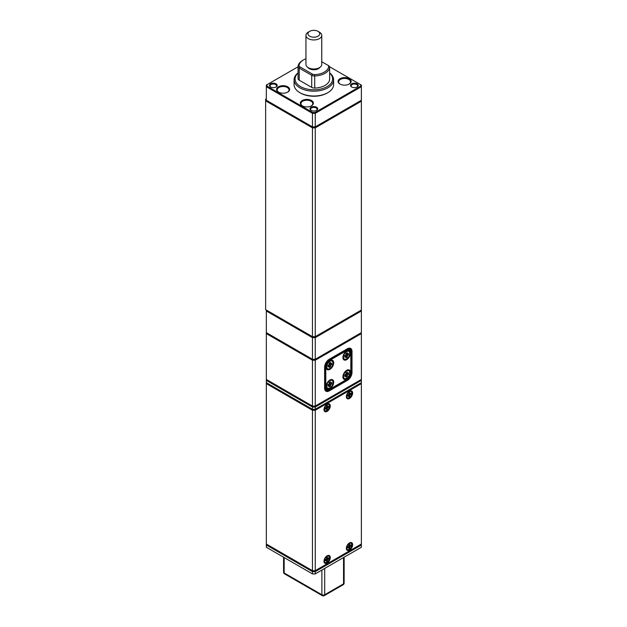 <?xml version="1.0" encoding="UTF-8"?>
<svg xmlns="http://www.w3.org/2000/svg" width="627" height="627" viewBox="0 0 627 627"><rect width="100%" height="100%" fill="white"/><g stroke="black" fill="none" stroke-linecap="round" stroke-linejoin="round"><path stroke-width="0.94" d="M361.364 310.044L361.364 311.008L315.248 337.639L315.248 359.263L361.364 332.631L361.364 311.008L360.776 310.381L315.005 336.809L312.701 336.809L315.005 336.809L361.364 310.044L361.364 101.221L315.248 127.853L315.248 336.668L312.45 336.668L312.45 127.853L265.636 100.822L265.636 309.636L312.701 336.809L266.93 310.381L266.334 311.008L266.334 332.631L312.45 359.263L312.45 337.639L266.334 311.008L266.334 310.044M266.334 98.807L266.224 100.195L312.701 127.022L315.005 127.022L360.776 100.602L361.364 101.221L361.364 86.698L315.248 113.33L315.248 126.881L361.364 100.257M266.224 100.195L265.636 100.822L265.636 99.207L266.224 98.862M315.005 127.022L315.248 127.853L312.45 127.853L312.45 113.33L266.334 86.698L266.334 100.257L312.45 126.881L315.248 126.881L312.701 127.022M351.653 86.981L351.653 86.981A3.856 2.226 180 0 1 351.653 83.838A3.856 2.226 180 0 1 357.1 83.838A3.856 2.226 180 0 1 357.1 86.981A3.856 2.226 180 0 1 351.653 86.981M356.873 87.106A3.26 1.881 0 0 0 357.641 85.891A3.26 1.881 0 0 0 356.685 84.567A3.26 1.881 0 0 0 353.126 84.151A3.26 1.881 0 0 0 351.12 85.891A3.26 1.881 0 0 0 351.88 87.106M311.125 110.383L311.125 110.383A3.856 2.226 180 0 1 311.125 107.233A3.856 2.226 180 0 1 316.572 107.233A3.856 2.226 180 0 1 316.572 110.383A3.856 2.226 180 0 1 311.125 110.383M316.345 110.501A3.26 1.881 0 0 0 317.113 109.294A3.26 1.881 0 0 0 316.157 107.962A3.26 1.881 0 0 0 312.599 107.554A3.26 1.881 0 0 0 310.584 109.294A3.26 1.881 0 0 0 311.353 110.501M270.598 86.981L270.598 86.981A3.856 2.226 180 0 1 270.598 83.838A3.856 2.226 180 0 1 276.045 83.838A3.856 2.226 180 0 1 276.045 86.981A3.856 2.226 180 0 1 270.598 86.981M275.817 87.106A3.26 1.881 0 0 0 276.585 85.891A3.26 1.881 0 0 0 275.629 84.567A3.26 1.881 0 0 0 272.071 84.151A3.26 1.881 0 0 0 270.057 85.891A3.26 1.881 0 0 0 270.825 87.106M339.983 84.042L339.983 84.042A6.521 3.762 180 0 1 339.983 78.712A6.521 3.762 180 0 1 349.208 78.712A6.521 3.762 180 0 1 349.208 84.042A6.521 3.762 180 0 1 339.983 84.042M348.988 84.159A5.933 3.425 0 0 0 350.524 81.863A5.933 3.425 0 0 0 348.784 79.441A5.933 3.425 0 0 0 342.326 78.696A5.933 3.425 0 0 0 338.666 81.863A5.933 3.425 0 0 0 340.202 84.159M278.49 92.106L278.49 92.106A6.521 3.762 180 0 1 278.49 86.785A6.521 3.762 180 0 1 287.715 86.785A6.521 3.762 180 0 1 287.715 92.106A6.521 3.762 180 0 1 278.49 92.106M287.495 92.232A5.933 3.425 0 0 0 289.031 89.927A5.933 3.425 0 0 0 287.299 87.506A5.933 3.425 0 0 0 280.833 86.769A5.933 3.425 0 0 0 277.173 89.927A5.933 3.425 0 0 0 278.709 92.232M302.253 105.822L302.253 105.822A6.521 3.762 180 0 1 302.253 100.5A6.521 3.762 180 0 1 311.47 100.5A6.521 3.762 180 0 1 311.47 105.822A6.521 3.762 180 0 1 302.253 105.822M311.251 105.947A5.933 3.425 0 0 0 312.795 103.643A5.933 3.425 0 0 0 311.055 101.221A5.933 3.425 0 0 0 304.597 100.485A5.933 3.425 0 0 0 300.929 103.643A5.933 3.425 0 0 0 302.473 105.947M298.06 66.775L266.93 84.747L266.93 86.071L312.701 112.499L315.005 112.499L360.776 86.071L360.776 84.747L329.536 66.713M266.93 86.071L266.334 86.698L266.334 85.084L266.93 84.747M360.776 84.747L361.364 85.084L361.364 86.698L360.776 86.071M315.005 112.499L315.248 113.33L312.45 113.33L312.701 112.499M315.005 359.404L312.45 359.263L312.45 360.227L266.334 333.603L266.334 379.429L312.45 406.061L312.45 360.227L315.248 360.227L315.248 406.061L361.364 379.429L361.364 333.603L315.248 360.227L315.005 359.404L360.776 332.976L361.364 333.603L361.364 332.631M315.005 336.809L315.248 337.639L312.45 337.639L312.701 336.809M346.974 349.012L347.389 348.769A6.521 3.762 -60 0 1 352.006 351.433L352.006 372.414A6.521 3.762 -60 0 1 347.389 380.401L329.222 390.887A6.521 3.762 -60 0 1 324.614 388.231L324.614 367.25A6.521 3.762 -60 0 1 329.222 359.263L346.974 349.012A5.933 3.425 120 0 1 349.937 348.722A5.933 3.425 120 0 1 351.167 351.433L350.744 351.191M266.334 379.429L266.334 382.658L312.45 409.29L312.45 407.025L266.334 380.401L266.93 379.774L312.701 406.202L315.005 406.202L312.45 406.061L315.005 406.202L360.776 379.774L361.364 380.401L315.248 407.025L315.248 409.29L361.364 382.658L361.364 379.429M266.334 332.631L266.334 333.603L266.93 332.976L312.701 359.404M324.614 387.745A5.933 3.425 120 0 0 325.836 390.456A5.933 3.425 120 0 0 328.807 390.166L346.974 379.672A5.933 3.425 120 0 0 351.167 372.414L351.167 351.433L352.006 351.433M315.005 409.431L312.45 409.29L312.45 410.254L266.334 383.63L266.334 544.032L312.45 570.656L312.45 410.254L315.248 410.254L315.248 570.656L361.364 544.032L361.364 383.63L315.248 410.254L315.005 409.431L360.776 383.003L361.364 383.63L361.364 382.658M315.005 406.202L315.248 407.025L312.45 407.025L312.701 406.202M323.979 561.259A4.444 2.571 120 0 0 327.129 563.077A4.444 2.571 120 0 0 330.272 557.63A4.444 2.571 120 0 0 327.129 555.812A4.444 2.571 120 0 0 323.979 561.259M346.339 548.351A4.444 2.571 120 0 0 349.49 550.169A4.444 2.571 120 0 0 352.633 544.722A4.444 2.571 120 0 0 349.49 542.904A4.444 2.571 120 0 0 346.339 548.351M346.339 396.656A4.444 2.571 120 0 0 349.49 398.474A4.444 2.571 120 0 0 352.633 393.027A4.444 2.571 120 0 0 349.49 391.217A4.444 2.571 120 0 0 346.339 396.656M323.979 409.572A4.444 2.571 120 0 0 327.129 411.383A4.444 2.571 120 0 0 330.272 405.935A4.444 2.571 120 0 0 327.129 404.125A4.444 2.571 120 0 0 323.979 409.572M266.334 382.658L266.334 383.63L266.93 383.003L312.701 409.431M266.334 544.032L266.334 547.261L312.45 573.885L312.45 571.628L266.334 545.004L266.93 544.377L312.701 570.805L315.005 570.805L312.45 570.656L315.005 570.805L360.776 544.377L361.364 545.004L315.248 571.628L315.248 573.885L361.364 547.261L361.364 544.032M315.005 574.026L312.45 573.885L315.005 574.026M315.005 570.805L315.248 571.628L312.45 571.628L312.701 570.805M298.06 73.093A18.779 10.839 0 0 0 300.576 86.62A18.779 10.839 0 0 0 325.632 87.396A18.779 10.839 0 0 0 329.645 73.093M329.645 72.904A19.766 11.411 180 0 1 333.611 79.762A19.766 11.411 180 0 1 321.416 90.304A19.766 11.411 180 0 1 299.871 87.827A19.766 11.411 180 0 1 294.087 79.762A19.766 11.411 180 0 1 298.06 72.904M327.827 92.671L327.129 93.078A18.779 10.839 180 0 1 300.576 93.078L299.871 92.671A19.766 11.411 0 0 0 327.827 92.671A19.766 11.411 0 0 0 333.611 84.606L333.611 79.762M309.66 36.194A5.933 3.425 0 0 0 318.046 36.194A5.933 3.425 0 0 0 318.046 31.35L319.441 32.157A7.908 4.561 180 0 1 321.753 35.386A7.908 4.561 180 0 1 316.878 39.603A7.908 4.561 180 0 1 308.257 38.615A7.908 4.561 180 0 1 305.945 35.386A7.908 4.561 180 0 1 308.257 32.157L309.66 31.35A5.933 3.425 0 0 0 309.66 36.194M321.753 35.386L321.753 64.432A7.908 4.561 180 0 1 316.878 68.649A7.908 4.561 180 0 1 308.257 67.661A7.908 4.561 180 0 1 305.945 64.432L305.945 35.386M319.809 67.434A6.427 3.707 180 0 1 309.307 68.664A6.427 3.707 180 0 1 307.888 67.434M328.485 65.616L327.788 65.216L328.485 65.616A3.95 2.281 180 0 1 329.645 67.23A3.95 2.281 180 0 1 329.637 67.363A15.808 9.131 180 0 1 314.73 75.969A3.95 2.281 180 0 1 311.713 75.303L299.212 68.084A3.95 2.281 180 0 1 298.06 66.47A3.95 2.281 180 0 1 298.06 66.344A15.808 9.131 180 0 1 302.669 60.396L303.366 59.996A14.821 8.559 0 0 0 299.048 65.569A2.963 1.709 0 0 0 299.91 66.877L312.411 74.088A2.963 1.709 0 0 0 314.676 74.589A14.821 8.559 0 0 0 328.65 66.525A2.963 1.709 0 0 0 327.788 65.216L321.753 61.736M329.637 79.206A3.95 2.281 180 0 1 329.645 79.339A3.95 2.281 180 0 1 329.637 79.464A15.808 9.131 180 0 1 314.73 88.07A3.95 2.281 180 0 1 311.713 87.404L299.212 80.185A3.95 2.281 180 0 1 298.06 78.571A3.95 2.281 180 0 1 298.06 78.446L298.06 66.595M300.576 93.078L299.871 92.671A19.766 11.411 0 0 1 294.087 84.606L294.087 79.762M305.945 58.805A14.821 8.559 0 0 0 303.366 59.996M319.441 32.157L318.046 31.35A5.933 3.425 0 0 0 309.66 31.35M349.247 391.836A3.558 2.053 120 0 0 346.762 396.193A3.558 2.053 120 0 0 349.278 397.628A3.558 2.053 120 0 0 349.302 397.612A3.558 2.053 120 0 0 351.794 393.27A3.558 2.053 120 0 0 349.247 391.836M349.168 397.69A3.754 2.171 -60 0 1 349.137 397.706A3.754 2.171 -60 0 1 347.256 397.894A3.754 2.171 -60 0 1 346.99 394.07M347.57 393.074A3.754 2.171 -60 0 1 349.106 391.593A3.754 2.171 -60 0 1 351.018 391.389A3.754 2.171 -60 0 1 351.794 393.105A3.754 2.171 -60 0 1 351.794 393.192M347.193 397.855A3.754 2.171 -60 0 1 347.123 397.816A3.754 2.171 -60 0 1 346.355 396.358M348.784 394.265L349.772 394.994L349.78 396.201L348.808 396.773L348.792 395.574L347.742 396.193L347.734 395.065L348.784 394.446L348.769 393.247L349.748 392.667L349.764 393.874L350.806 393.254L350.822 394.375L349.772 394.994L348.667 394.516M349.231 391.373A3.754 2.171 -60 0 1 350.877 391.311A3.754 2.171 -60 0 1 350.94 391.35M347.734 395.065L347.742 395.864L348.651 395.331L347.961 394.932L348.792 395.41L348.8 396.452L349.498 396.045L349.49 394.994L350.54 394.218L350.532 393.419M348.792 395.637L349.78 396.201M348.777 393.247L348.784 394.446M348.777 393.466L349.482 393.874L349.474 392.831M349.85 393.819L350.822 394.375M346.762 547.959A3.558 2.053 120 0 0 349.278 549.323A3.558 2.053 120 0 0 351.794 544.965A3.558 2.053 120 0 0 351.794 544.863A3.558 2.053 120 0 0 349.192 543.562A3.558 2.053 120 0 0 346.762 547.959M347.57 544.761A3.754 2.171 -60 0 1 351.018 543.084A3.754 2.171 -60 0 1 351.794 544.698A3.754 2.171 -60 0 1 351.794 544.8A3.754 2.171 -60 0 1 351.794 544.887M349.208 549.354A3.754 2.171 -60 0 1 349.137 549.401A3.754 2.171 -60 0 1 347.256 549.589A3.754 2.171 -60 0 1 346.48 547.967A3.754 2.171 -60 0 1 346.99 545.764M347.193 549.542A3.754 2.171 -60 0 1 347.123 549.503A3.754 2.171 -60 0 1 346.355 548.053M348.745 545.145L349.748 545.561L350.799 544.91L350.83 546.023L349.78 546.666L349.819 547.857L348.839 548.46L348.808 547.269L347.758 547.912L347.726 546.807L348.769 546.156L348.737 544.973L349.717 544.369L349.748 545.561L349.443 544.534M349.231 543.06A3.754 2.171 -60 0 1 350.877 542.998A3.754 2.171 -60 0 1 350.94 543.045M349.874 545.482L350.548 545.866L350.524 545.082M348.769 545.929L349.639 546.431L350.83 546.023M348.808 547.285L349.529 547.708L349.505 546.673L348.698 546.203M347.726 546.799L347.75 547.59L348.659 547.034L347.985 546.642L348.808 547.105L348.831 548.131L349.819 547.857M348.737 544.965L348.769 546.156M326.886 410.552A3.558 2.053 120 0 0 326.918 410.536A3.558 2.053 120 0 0 329.434 406.178A3.558 2.053 120 0 0 326.941 404.713A3.558 2.053 120 0 0 324.402 409.055A3.558 2.053 120 0 0 326.886 410.552A3.558 2.053 120 0 0 326.918 410.536A3.558 2.053 120 0 0 329.434 406.178A3.558 2.053 120 0 0 326.941 404.713A3.558 2.053 120 0 0 324.402 409.055A3.558 2.053 120 0 0 326.886 410.552M326.808 404.47A3.754 2.171 -60 0 1 328.658 404.297A3.754 2.171 -60 0 1 329.434 406.022A3.754 2.171 -60 0 0 328.658 404.297L328.517 404.219A3.754 2.171 -60 0 0 326.871 404.282A3.754 2.171 -60 0 1 328.517 404.219L328.658 404.297A3.754 2.171 -60 0 0 326.808 404.47A3.754 2.171 -60 0 0 325.209 405.982A3.754 2.171 -60 0 1 326.808 404.47M326.777 410.614A3.754 2.171 -60 0 1 326.745 410.638A3.754 2.171 -60 0 1 324.896 410.803A3.754 2.171 -60 0 1 324.629 406.978A3.754 2.171 -60 0 0 324.896 410.803L324.762 410.724A3.754 2.171 -60 0 1 323.994 409.266A3.754 2.171 -60 0 0 324.762 410.724L324.896 410.803A3.754 2.171 -60 0 0 326.745 410.638A3.754 2.171 -60 0 0 326.777 410.614L326.777 410.614M326.432 407.338L326.44 406.124L327.419 405.575L327.412 406.79L328.462 406.194L328.446 407.331L327.404 407.926L327.388 409.141L326.408 409.69L326.424 408.475L325.374 409.07L325.382 407.934L326.432 407.338L326.44 406.124L327.419 405.575L326.44 406.124L327.137 405.732L327.27 406.868L326.44 406.39L327.129 406.79L327.137 405.732L327.27 406.868L326.44 406.39L327.27 406.868L328.462 406.194L328.446 407.331L327.466 406.758L328.172 407.166L327.263 407.683L328.446 407.331L327.404 407.926L326.432 407.205L327.122 407.918L326.275 407.432L325.382 407.934L326.432 407.338L325.382 407.934L325.374 409.07L326.424 408.475L325.578 407.824L326.424 408.318L325.374 408.749L326.424 408.318L326.408 409.69L327.388 409.141L327.404 407.926L327.114 408.976L327.122 407.918L326.432 407.338M326.424 408.577L327.114 408.976L326.416 409.368L327.114 408.976L326.424 408.577M324.402 560.679A3.558 2.053 120 0 0 326.918 562.231A3.558 2.053 120 0 0 329.434 557.967A3.558 2.053 120 0 0 329.434 557.873A3.558 2.053 120 0 0 326.957 556.392A3.558 2.053 120 0 0 324.402 560.679A3.558 2.053 120 0 0 326.918 562.231A3.558 2.053 120 0 0 329.434 557.967A3.558 2.053 120 0 0 329.434 557.873A3.558 2.053 120 0 0 326.957 556.392A3.558 2.053 120 0 0 324.402 560.679M326.777 562.309A3.754 2.171 -60 0 1 324.896 562.497A3.754 2.171 -60 0 1 324.12 560.671A3.754 2.171 -60 0 1 324.629 558.673A3.754 2.171 -60 0 0 324.12 560.671A3.754 2.171 -60 0 0 324.896 562.497L324.762 562.411A3.754 2.171 -60 0 1 323.994 560.961A3.754 2.171 -60 0 0 324.762 562.411L324.896 562.497A3.754 2.171 -60 0 0 326.777 562.309L326.777 562.309M327.419 558.485L328.47 557.92L328.438 559.072L327.388 559.637L327.357 560.867L326.377 561.392L326.408 560.162L325.366 560.726L325.397 559.574L326.448 559.01L326.479 557.787L327.459 557.254L327.419 558.485L326.471 558.101L327.145 558.485L327.169 557.419L326.479 557.787L327.459 557.254L327.419 558.485L328.47 557.92L327.278 558.571L326.471 558.101L327.278 558.571L328.187 558.077L328.164 558.9L328.47 557.92L328.438 559.072L327.435 558.485L328.164 558.9L327.106 559.629L326.244 559.127L327.106 559.629L327.082 560.695L327.255 559.386L328.438 559.072L327.388 559.637L327.357 560.867L326.408 560.303L327.082 560.695L326.385 561.071L327.357 560.867L326.377 561.392L326.408 560.005L325.554 559.496L326.408 560.162L325.366 560.726L325.397 559.574L326.448 559.01L326.479 557.787L327.459 557.254L327.419 558.485M325.209 557.669A3.754 2.171 -60 0 1 328.658 555.992A3.754 2.171 -60 0 1 329.434 557.709A3.754 2.171 -60 0 0 328.658 555.992L328.517 555.914A3.754 2.171 -60 0 0 326.871 555.977A3.754 2.171 -60 0 1 328.517 555.914L328.658 555.992A3.754 2.171 -60 0 0 325.209 557.669M326.448 558.923L327.388 559.637L326.448 558.923M325.374 560.405L326.408 560.005L325.374 560.405M326.299 559.096L325.397 559.582L326.299 559.096M346.692 370.314L346.692 370.314A5.337 3.08 120 0 0 342.914 376.851A5.337 3.08 120 0 0 346.692 379.029A5.337 3.08 120 0 0 350.462 372.493A5.337 3.08 120 0 0 346.692 370.314M346.692 350.948L346.692 350.948A5.337 3.08 120 0 0 342.914 357.484A5.337 3.08 120 0 0 346.692 359.663A5.337 3.08 120 0 0 350.462 353.126A5.337 3.08 120 0 0 346.692 350.948M329.92 360.635L329.92 360.635A5.337 3.08 120 0 0 326.15 367.171A5.337 3.08 120 0 0 329.92 369.35A5.337 3.08 120 0 0 333.697 362.814A5.337 3.08 120 0 0 329.92 360.635M329.92 380.001L329.92 380.001A5.337 3.08 120 0 0 326.15 386.53A5.337 3.08 120 0 0 329.92 388.709A5.337 3.08 120 0 0 333.697 382.172A5.337 3.08 120 0 0 329.92 380.001M329.575 389.32L329.151 389.555A5.933 3.425 -60 0 1 326.189 389.853A5.933 3.425 -60 0 1 324.958 387.141L324.958 366.967A5.933 3.425 -60 0 1 329.151 359.702L346.621 349.615A5.933 3.425 -60 0 1 349.584 349.325A5.933 3.425 -60 0 1 350.814 352.037L350.814 352.523A5.337 3.08 120 0 0 347.044 350.344L329.575 360.431A5.337 3.08 120 0 0 325.797 366.967L325.797 387.141A5.337 3.08 120 0 0 329.575 389.32L347.044 379.233A5.337 3.08 120 0 0 350.814 372.697L350.814 352.523M346.629 379.468A5.933 3.425 -60 0 1 346.621 379.476L347.044 379.233L346.621 379.476L347.389 380.401M346.48 378.34L346.621 378.261A4.444 2.571 120 0 0 349.764 372.814A4.444 2.571 120 0 0 346.621 371.004A4.444 2.571 120 0 0 343.478 376.451A4.444 2.571 120 0 0 346.621 378.261L346.48 378.34A4.648 2.68 -60 0 1 344.16 378.575A4.648 2.68 -60 0 1 343.447 374.852A4.648 2.68 -60 0 1 346.48 370.761A4.648 2.68 -60 0 1 348.8 370.526A4.648 2.68 -60 0 1 349.764 372.657A4.648 2.68 -60 0 1 349.764 372.736M344.027 378.489A4.648 2.68 -60 0 1 343.878 378.41A4.648 2.68 -60 0 1 342.93 376.553M345.955 374.084L347.287 375.017L347.287 376.427L345.955 377.195L345.955 375.785L344.732 376.49L344.732 374.954L345.955 374.248L345.955 372.838L347.287 372.07L347.287 373.48L348.51 372.775L348.51 374.311L347.287 375.017L345.814 374.327M346.441 370.471A4.648 2.68 -60 0 1 348.526 370.369A4.648 2.68 -60 0 1 348.659 370.455M345.955 376.874L347.005 376.263L347.005 375.017L348.228 374.147L348.51 372.775M345.955 375.659L347.287 376.427M344.732 376.169L345.814 375.542L344.772 374.938M345.955 372.877L347.005 373.48L347.287 372.07M347.178 373.543L348.51 374.311M345.955 374.005L346.935 373.441M345.751 375.502L345.751 374.366M329.708 388.027L329.849 387.948A4.444 2.571 120 0 0 332.992 382.501A4.444 2.571 120 0 0 329.849 380.683A4.444 2.571 120 0 0 326.706 386.13A4.444 2.571 120 0 0 329.849 387.948L329.708 388.027A4.648 2.68 -60 0 1 327.388 388.254A4.648 2.68 -60 0 1 326.675 384.531A4.648 2.68 -60 0 1 329.708 380.44A4.648 2.68 -60 0 1 332.036 380.213A4.648 2.68 -60 0 1 332.992 382.337A4.648 2.68 -60 0 1 332.992 382.423M327.255 388.168A4.648 2.68 -60 0 1 327.106 388.097A4.648 2.68 -60 0 1 326.158 386.232M329.191 383.771L330.515 384.696L330.515 386.107L329.191 386.875L329.191 385.464L327.968 386.169L327.968 384.633L329.191 383.928L329.191 382.517L330.515 381.749L330.515 383.168L331.738 382.462L331.738 383.99L330.515 384.696L329.05 384.014M329.669 380.15A4.648 2.68 -60 0 1 331.754 380.048A4.648 2.68 -60 0 1 331.887 380.134M329.191 386.553L330.233 385.95L330.233 384.696L331.456 383.834L331.738 382.462M329.191 385.346L330.515 386.107M327.968 385.848L329.05 385.221L327.999 384.617M329.191 382.556L330.233 383.168L330.515 381.749M330.413 383.222L331.738 383.99M329.191 383.693L330.163 383.121M328.979 385.182L328.979 384.053M346.48 358.981L346.621 358.895A4.444 2.571 120 0 0 349.764 353.448A4.444 2.571 120 0 0 346.621 351.637A4.444 2.571 120 0 0 343.478 357.084A4.444 2.571 120 0 0 346.621 358.895L346.48 358.981A4.648 2.68 -60 0 1 344.16 359.208A4.648 2.68 -60 0 1 343.447 355.485A4.648 2.68 -60 0 1 346.48 351.394A4.648 2.68 -60 0 1 348.8 351.167A4.648 2.68 -60 0 1 349.764 353.291A4.648 2.68 -60 0 1 349.764 353.369M344.027 359.122A4.648 2.68 -60 0 1 343.878 359.044A4.648 2.68 -60 0 1 342.93 357.186M345.955 354.725L347.287 355.65L347.287 357.061L345.955 357.829L345.955 356.418L344.732 357.124L344.732 355.587L345.955 354.882L345.955 353.471L347.287 352.703L347.287 354.114L348.51 353.409L348.51 354.945L347.287 355.65L345.814 354.968M346.441 351.104A4.648 2.68 -60 0 1 348.526 351.002A4.648 2.68 -60 0 1 348.659 351.089M345.955 357.508L347.005 356.904L347.005 355.65L348.228 354.78L348.51 353.409M345.955 356.293L347.287 357.061M344.732 356.802L345.814 356.175L344.772 355.572M345.955 353.51L347.005 354.114L347.287 352.703M347.178 354.177L348.51 354.945M345.955 354.639L346.935 354.075M345.751 356.136L345.751 355.007M329.708 368.66L329.849 368.582A4.444 2.571 120 0 0 332.992 363.135A4.444 2.571 120 0 0 329.849 361.317A4.444 2.571 120 0 0 326.706 366.764A4.444 2.571 120 0 0 329.849 368.582L329.708 368.66A4.648 2.68 -60 0 1 327.388 368.888A4.648 2.68 -60 0 1 326.675 365.173A4.648 2.68 -60 0 1 329.708 361.074A4.648 2.68 -60 0 1 332.036 360.846A4.648 2.68 -60 0 1 332.992 362.97A4.648 2.68 -60 0 1 332.992 363.057M327.255 368.801A4.648 2.68 -60 0 1 327.106 368.731A4.648 2.68 -60 0 1 326.158 366.873M329.191 364.405L330.515 365.329L330.515 366.748L329.191 367.508L329.191 366.097L327.968 366.803L327.968 365.275L329.191 364.569L329.191 363.151L330.515 362.39L330.515 363.801L331.738 363.096L331.738 364.624L330.515 365.329L329.05 364.648M329.669 360.791A4.648 2.68 -60 0 1 331.754 360.682A4.648 2.68 -60 0 1 331.887 360.776M329.191 367.187L330.233 366.583L330.233 365.329L331.456 364.467L331.738 363.096M329.191 365.98L330.515 366.748M327.968 366.481L329.05 365.854L327.999 365.251M329.191 363.198L330.233 363.801L330.515 362.39M330.413 363.864L331.738 364.624M329.191 364.326L330.163 363.762M328.979 365.815L328.979 364.687M328.383 389.923L329.222 390.887M350.814 372.211L352.006 372.414M329.637 79.464L329.637 67.363L328.65 66.525M314.676 74.589L314.73 88.07M311.713 87.404L311.713 75.303L312.411 74.088M299.91 66.877L299.212 68.084L299.212 80.185M298.06 66.344L299.048 65.569M284.149 557.552L284.149 572.96L321.886 594.749L321.886 570.053M324.684 568.438L324.684 594.749L343.549 583.855L343.549 557.552M344.129 583.047A1.975 1.144 180 0 1 343.549 583.855A1.975 1.144 -120 0 1 343.141 584.756A1.975 1.975 0 0 0 344.129 583.047L344.129 557.215M324.684 594.749A1.975 1.144 180 0 1 321.886 594.749A1.975 1.144 -60 0 0 322.294 595.65A1.975 1.975 0 0 0 324.269 595.65A1.975 1.144 -120 0 0 324.684 594.749M284.564 573.862A1.975 1.144 -60 0 1 284.149 572.96A1.975 1.144 0 0 1 283.576 572.153A1.975 1.975 0 0 0 284.564 573.862L322.294 595.65M324.614 386.937L325.797 387.141M325.797 366.967L324.629 366.771M328.822 359.514L329.575 360.431M347.044 350.344L346.269 349.419M329.645 67.23L329.645 79.339M298.06 66.47L298.06 78.571M324.269 595.65L343.141 584.756M283.576 572.153L283.576 557.215M326.189 389.853L324.794 389.046M349.584 349.325L348.189 348.518"/></g></svg>
